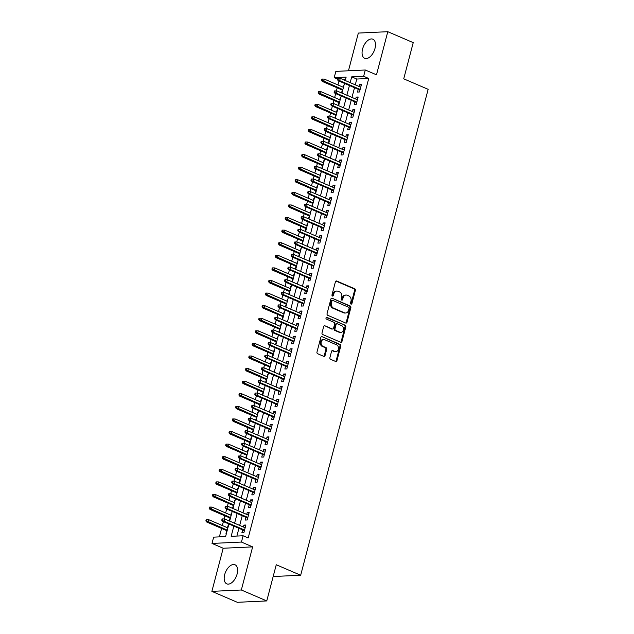 <?xml version="1.0" encoding="UTF-8"?>
<svg xmlns="http://www.w3.org/2000/svg" width="634" height="634" viewBox="0 0 634 634"><rect width="100%" height="100%" fill="white"/><g stroke="black" fill="none" stroke-linecap="round" stroke-linejoin="round"><path stroke-width="0.95" d="M351.006 304.106A0.919 0.737 87.3 0 0 351.933 303.543L355.373 290.412A1.308 1.046 87.3 0 0 354.699 288.747L336.725 281.021A1.308 1.046 87.3 0 0 335.402 281.829L331.962 294.953A0.919 0.737 87.3 0 0 333.357 295.555L333.801 293.859A4.184 3.36 87.3 0 1 336.805 291.046A4.184 3.36 87.3 0 1 338.033 291.275L339.531 291.917A4.184 3.36 87.3 0 1 341.694 297.251L341.243 298.947A0.919 0.737 87.3 0 0 342.645 299.549L343.089 297.853A4.184 3.36 87.3 0 1 346.093 295.04A4.184 3.36 87.3 0 1 347.321 295.27L348.819 295.912A4.184 3.36 87.3 0 1 350.982 301.245L350.531 302.941A0.919 0.737 87.3 0 0 351.006 304.106M350.871 304.027A0.919 0.737 87.3 0 0 351.133 303.583L354.58 290.451A1.308 1.046 87.3 0 0 353.907 288.787L335.949 281.06M332.295 296.038A0.919 0.737 87.3 0 0 332.565 295.595L333.008 293.891L333.801 293.859M341.583 300.033A0.919 0.737 87.3 0 0 341.845 299.589L342.297 297.885L343.089 297.853M237.108 574.024A10.398 5.793 -66.7 0 0 235.008 564.759A10.398 5.793 -66.7 0 0 224.69 574.602A10.398 5.793 -66.7 0 0 226.79 583.866A10.398 5.793 -66.7 0 0 237.108 574.024M374.987 48.461A10.398 5.793 -66.7 0 0 372.887 39.197A10.398 5.793 -66.7 0 0 362.569 49.04A10.398 5.793 -66.7 0 0 364.669 58.304A10.398 5.793 -66.7 0 0 374.987 48.461M329.91 357.631A1.308 1.046 87.3 0 0 330.583 359.296L335.624 361.467A1.308 1.046 87.3 0 0 336.947 360.659L340.775 346.077A1.308 1.046 87.3 0 0 340.101 344.413L322.12 336.686A1.308 1.046 87.3 0 0 320.804 337.486L316.976 352.068A1.308 1.046 87.3 0 0 317.65 353.732L323.744 356.356A1.308 1.046 87.3 0 0 325.068 355.547L326.7 349.31A1.308 1.046 87.3 0 0 326.027 347.646L323.007 346.346A3.503 2.805 87.3 0 1 321.089 342.518A3.503 2.805 87.3 0 1 323.712 339.547A3.503 2.805 87.3 0 1 324.743 339.737L336.575 344.825A3.503 2.805 87.3 0 1 338.493 348.645A3.503 2.805 87.3 0 1 335.869 351.624A3.503 2.805 87.3 0 1 334.839 351.434L332.866 350.586A1.308 1.046 87.3 0 0 331.542 351.394L329.91 357.631M266.763 600.929L237.314 602.3L211.883 591.364L241.332 589.992L266.763 600.929L276.258 564.743L300.674 575.244L428.148 89.331L403.731 78.83L413.225 42.636L387.794 31.7L376.485 74.812L365.295 70.002L363.639 76.294L368.726 78.481L248.187 537.957L243.099 535.77L241.451 542.062L212.002 543.433L213.65 537.141L225.593 536.586L228.898 523.977M241.332 589.992L252.641 546.88L241.451 542.062M345.704 323.039A1.308 1.046 87.3 0 0 347.028 322.231L350.856 307.648A1.308 1.046 87.3 0 0 350.182 305.984L332.208 298.257A1.308 1.046 87.3 0 0 330.885 299.066L327.057 313.64A1.308 1.046 87.3 0 0 327.73 315.304L345.704 323.039A1.308 1.046 87.3 0 0 346.235 322.27L350.055 307.688A1.308 1.046 87.3 0 0 349.382 306.024L332.208 298.257M345.815 326.867L341.988 341.449A1.308 1.046 87.3 0 1 340.664 342.249L322.69 334.522A1.308 1.046 87.3 0 1 322.017 332.858L323.657 326.613A1.308 1.046 87.3 0 1 324.973 325.813L332.264 328.943A1.308 1.046 87.3 0 0 333.587 328.143L334.673 323.998A1.308 1.046 87.3 0 0 333.999 322.334L326.407 319.068A0.919 0.737 87.3 0 1 326.867 317.341L345.142 325.202A1.308 1.046 87.3 0 1 345.815 326.867L345.015 326.906L341.195 341.48L341.988 341.449M387.794 31.7L358.345 33.071L348.454 70.786M227.479 527.75L227.978 525.84L228.367 526.006M226.718 530.634L225.997 533.392L226.433 533.376M230.776 515.165L231.283 513.255L231.672 513.421M230.023 518.041L229.294 520.807L229.738 520.783M234.081 502.572L234.58 500.662L234.968 500.828M233.328 505.456L232.599 508.214L233.035 508.199M237.385 489.987L237.885 488.077L238.273 488.243M236.625 492.864L235.903 495.629L236.339 495.606M240.682 477.394L241.189 475.484L241.578 475.651M239.929 480.279L239.208 483.037L239.644 483.021M243.987 464.809L244.486 462.899L244.875 463.066M243.234 467.686L242.505 470.452L242.949 470.428M247.292 452.224L247.791 450.306L248.179 450.481M246.539 455.101L245.81 457.867L246.246 457.843M250.596 439.631L251.096 437.722L251.484 437.888M249.836 442.508L249.114 445.274L249.55 445.258M253.893 427.047L254.4 425.137L254.789 425.303M253.14 429.923L252.419 432.689L252.855 432.665M257.198 414.454L257.697 412.544L258.086 412.71M256.445 417.338L255.716 420.096L256.152 420.08M260.503 401.869L261.002 399.959L261.39 400.125M259.742 404.746L259.021 407.511L259.457 407.488M263.799 389.276L264.307 387.366L264.695 387.532M263.047 392.161L262.325 394.919L262.761 394.903M267.104 376.691L267.603 374.781L267.992 374.948M266.351 379.568L265.622 382.334L266.066 382.31M270.409 364.106L270.908 362.188L271.297 362.363M269.656 366.983L268.927 369.749L269.363 369.725M273.714 351.513L274.213 349.603L274.601 349.77M272.953 354.39L272.232 357.156L272.668 357.14M277.01 338.928L277.518 337.019L277.906 337.185M276.258 341.805L275.536 344.571L275.972 344.547M280.315 326.336L280.814 324.426L281.203 324.592M279.562 329.22L278.833 331.978L279.277 331.962M283.62 313.751L284.119 311.841L284.507 312.007M282.859 316.628L282.138 319.393L282.574 319.37M286.917 301.158L287.424 299.248L287.812 299.414M286.164 304.043L285.443 306.801L285.879 306.785M290.221 288.573L290.721 286.663L291.117 286.83M289.469 291.45L288.739 294.216L289.183 294.192M293.526 275.988L294.025 274.07L294.414 274.245M292.773 278.865L292.044 281.623L292.48 281.607M296.831 263.395L297.33 261.485L297.718 261.652M296.07 266.272L295.349 269.038L295.785 269.014M300.128 250.81L300.635 248.9L301.023 249.067M299.375 253.687L298.654 256.453L299.089 256.429M303.432 238.218L303.932 236.308L304.32 236.474M302.68 241.102L301.95 243.86L302.394 243.844M306.737 225.633L307.236 223.723L307.625 223.889M305.976 228.509L305.255 231.275L305.691 231.251M310.042 213.04L310.541 211.13L310.929 211.296M309.281 215.925L308.56 218.682L308.996 218.667M313.339 200.455L313.838 198.545L314.234 198.711M312.586 203.332L311.857 206.098L312.3 206.074M316.643 187.862L317.143 185.952L317.531 186.119M315.891 190.747L315.161 193.505L315.597 193.489M319.948 175.277L320.447 173.367L320.836 173.534M319.187 178.154L318.466 180.92L318.902 180.896M323.245 162.692L323.752 160.774L324.14 160.949M322.492 165.569L321.771 168.335L322.207 168.311M326.55 150.1L327.049 148.19L327.437 148.356M325.797 152.976L325.068 155.742L325.511 155.726M329.854 137.515L330.354 135.605L330.742 135.771M329.094 140.391L328.372 143.157L328.808 143.133M333.159 124.922L333.658 123.012L334.047 123.178M332.398 127.806L331.677 130.564L332.113 130.549M336.456 112.337L336.963 110.427L337.351 110.593M335.703 115.214L334.974 117.979L335.418 117.956M339.761 99.744L340.26 97.834L340.648 98.001M339.008 102.629L338.279 105.387L338.714 105.371M358.226 89.299L357.505 92.065L359.494 91.97L361.475 84.417L359.486 84.512L358.979 86.422M354.921 101.884L354.2 104.65L356.189 104.555L358.17 97.002L356.181 97.097L355.682 99.007M351.624 114.477L350.895 117.242L352.884 117.147L354.866 109.595L352.876 109.682L352.377 111.6M348.32 127.062L347.591 129.827L349.58 129.732L351.561 122.18L349.572 122.275L349.072 124.185M345.015 139.654L344.294 142.412L346.283 142.325L348.264 134.773L346.275 134.86L345.768 136.77M341.71 152.239L340.989 155.005L342.978 154.91L344.959 147.357L342.97 147.453L342.471 149.362M338.413 164.832L337.684 167.59L339.673 167.503L341.655 159.95L339.666 160.037L339.166 161.947M335.109 177.417L334.38 180.183L336.377 180.088L338.358 172.535L336.369 172.63L335.861 174.54M331.804 190.01L331.083 192.768L333.072 192.673L335.053 185.12L333.064 185.215L332.565 187.125M328.507 202.595L327.778 205.361L329.767 205.265L331.748 197.713L329.759 197.808L329.26 199.718M325.202 215.18L324.473 217.945L326.462 217.85L328.444 210.298L326.455 210.393L325.955 212.303M321.898 227.772L321.176 230.53L323.166 230.443L325.147 222.891L323.158 222.978L322.651 224.888M318.593 240.357L317.872 243.123L319.861 243.028L321.842 235.476L319.853 235.571L319.354 237.481M315.296 252.95L314.567 255.708L316.556 255.621L318.537 248.068L316.548 248.156L316.049 250.065M311.991 265.535L311.262 268.301L313.259 268.206L315.241 260.653L313.251 260.748L312.744 262.658M308.687 278.128L307.966 280.886L309.955 280.799L311.936 273.238L309.947 273.333L309.447 275.243M305.382 290.713L304.661 293.479L306.65 293.383L308.631 285.831L306.642 285.926L306.143 287.836M302.085 303.298L301.356 306.063L303.345 305.968L305.326 298.416L303.337 298.511L302.838 300.421M298.78 315.891L298.059 318.648L300.048 318.561L302.03 311.009L300.041 311.096L299.533 313.014M295.476 328.475L294.755 331.241L296.744 331.146L298.725 323.594L296.736 323.689L296.236 325.599M292.179 341.068L291.45 343.826L293.439 343.739L295.42 336.186L293.431 336.274L292.932 338.184M288.874 353.653L288.145 356.419L290.142 356.324L292.123 348.771L290.126 348.866L289.627 350.776M285.569 366.246L284.848 369.004L286.837 368.917L288.819 361.356L286.83 361.451L286.33 363.361M282.265 378.831L281.544 381.597L283.533 381.502L285.514 373.949L283.525 374.044L283.026 375.954M278.968 391.416L278.239 394.182L280.228 394.086L282.209 386.534L280.22 386.629L279.721 388.539M275.663 404.009L274.942 406.774L276.931 406.679L278.912 399.127L276.923 399.214L276.416 401.132M272.358 416.593L271.637 419.359L273.626 419.264L275.608 411.712L273.619 411.807L273.119 413.717M269.062 429.186L268.333 431.944L270.322 431.857L272.303 424.304L270.314 424.392L269.815 426.302M265.757 441.771L265.028 444.537L267.017 444.442L269.006 436.889L267.009 436.984L266.51 438.894M262.452 454.364L261.731 457.122L263.72 457.035L265.701 449.482L263.712 449.569L263.205 451.479M259.147 466.949L258.426 469.715L260.416 469.62L262.397 462.067L260.408 462.162L259.908 464.072M255.851 479.542L255.122 482.3L257.111 482.205L259.092 474.652L257.103 474.747L256.604 476.657M252.546 492.127L251.825 494.892L253.814 494.797L255.795 487.245L253.806 487.34L253.299 489.25M249.241 504.712L248.52 507.477L250.509 507.382L252.491 499.83L250.501 499.925L250.002 501.835M245.944 517.304L245.215 520.062L247.205 519.975L249.186 512.423L247.197 512.51L246.697 514.42M368.726 78.481L356.791 79.036L355.27 84.821M354.517 87.706L351.973 97.414M351.212 100.291L348.668 109.999M347.915 112.884L345.364 122.592M344.611 125.469L342.059 135.177M341.306 138.053L338.762 147.77M338.001 150.646L335.457 160.354M334.704 163.231L332.153 172.939M331.4 175.824L328.856 185.532M328.095 188.409L325.551 198.117M324.79 201.002L322.246 210.71M321.493 213.587L318.942 223.295M318.189 226.179L315.645 235.888M314.884 238.764L312.34 248.473M311.587 251.349L309.035 261.057M308.282 263.942L305.739 273.65M304.978 276.527L302.434 286.235M301.673 289.12L299.129 298.828M298.376 301.705L295.824 311.413M295.072 314.298L292.528 324.006M291.767 326.882L289.223 336.591M288.47 339.467L285.918 349.183M285.165 352.06L282.613 361.768M281.861 364.645L279.317 374.353M278.556 377.238L276.012 386.946M275.259 389.823L272.707 399.531M271.954 402.416L269.41 412.124M268.65 415.001L266.106 424.709M265.353 427.585L262.801 437.301M262.048 440.178L259.496 449.886M258.743 452.763L256.199 462.471M255.439 465.356L252.895 475.064M252.142 477.941L249.59 487.649M248.837 490.534L246.293 500.242M245.532 503.119L242.988 512.827M242.236 515.711L239.684 525.42M238.931 528.296L236.894 536.055M242.64 529.889L241.911 532.655L243.9 532.56L245.889 525.007L243.892 525.103L243.393 527.012M338.976 81.017L337.938 84.956M337.185 87.833L336.369 90.939M335.671 93.61L334.641 97.541M333.88 100.426L333.072 103.524M332.367 106.195L331.336 110.134M330.583 113.01L329.767 116.117M329.07 118.78L328.032 122.719M327.279 125.603L326.462 128.702M325.765 131.373L324.727 135.311M323.974 138.188L323.158 141.287M322.46 143.958L321.43 147.896M320.669 150.781L319.861 153.88M319.156 156.55L318.125 160.489M317.372 163.366L316.556 166.465M315.859 169.135L314.821 173.074M314.068 175.951L313.251 179.057M312.554 181.728L311.524 185.659M310.763 188.544L309.955 191.642M309.249 194.313L308.219 198.252M307.466 201.129L306.65 204.235M305.953 206.906L304.914 210.837M304.161 213.721L303.345 216.82M302.648 219.491L301.61 223.43M300.857 226.306L300.041 229.413M299.343 232.076L298.313 236.014M297.552 238.899L296.744 241.998M296.038 244.669L295.008 248.607M294.255 251.484L293.439 254.583M292.742 257.253L291.703 261.192M290.951 264.069L290.134 267.176M289.437 269.846L288.407 273.785M287.646 276.662L286.837 279.76M286.132 282.431L285.102 286.37M284.349 289.247L283.533 292.353M282.835 295.024L281.797 298.955M281.044 301.839L280.228 304.938M279.531 307.609L278.492 311.548M277.74 314.424L276.923 317.531M276.226 320.194L275.196 324.132M274.435 327.017L273.626 330.116M272.921 332.787L271.891 336.725M271.138 339.602L270.322 342.701M269.624 345.372L268.586 349.31M267.833 352.187L267.017 355.294M266.32 357.964L265.289 361.903M264.529 364.78L263.72 367.878M263.015 370.549L261.985 374.488M261.232 377.365L260.416 380.471M259.71 383.142L258.68 387.073M257.927 389.958L257.111 393.056M256.413 395.727L255.375 399.666M254.622 402.542L253.806 405.649M253.109 408.312L252.078 412.251M251.318 415.135L250.509 418.234M249.804 420.905L248.774 424.843M248.021 427.72L247.205 430.819M246.507 433.49L245.469 437.428M244.716 440.305L243.9 443.412M243.202 446.082L242.172 450.021M241.411 452.898L240.603 455.997M239.898 458.667L238.867 462.606M238.115 465.483L237.298 468.589M236.593 471.26L235.563 475.191M234.81 478.076L233.994 481.174M233.296 483.845L232.258 487.784M231.505 490.661L230.689 493.767M229.991 496.438L228.961 500.369M228.2 503.253L227.392 506.352M226.687 509.023L225.656 512.961M224.904 515.838L224.087 518.945M223.39 521.608L222.352 525.546M221.599 528.431L219.38 536.871M345.49 79.567L343.279 79.662M344 85.225L343.065 87.159M342.305 90.036L341.583 92.802L342.019 92.778M340.26 97.834L340.696 97.818M336.963 110.427L337.399 110.403M333.658 123.012L334.094 122.996M330.354 135.605L330.789 135.581M327.049 148.19L327.493 148.166M323.752 160.774L324.188 160.759M320.447 173.367L320.883 173.344M317.143 185.952L317.579 185.936M313.838 198.545L314.282 198.521M310.541 211.13L310.977 211.114M307.236 223.723L307.672 223.699M303.932 236.308L304.375 236.292M300.635 248.9L301.071 248.877M297.33 261.485L297.766 261.462M294.025 274.07L294.461 274.054M290.721 286.663L291.164 286.639M287.424 299.248L287.86 299.232M284.119 311.841L284.555 311.817M280.814 324.426L281.258 324.41M277.518 337.019L277.954 336.995M274.213 349.603L274.649 349.58M270.908 362.188L271.344 362.173M267.603 374.781L268.047 374.757M264.307 387.366L264.743 387.35M261.002 399.959L261.438 399.935M257.697 412.544L258.141 412.528M254.4 425.137L254.836 425.113M251.096 437.722L251.532 437.698M247.791 450.306L248.227 450.291M244.486 462.899L244.93 462.875M241.189 475.484L241.625 475.468M237.885 488.077L238.321 488.053M234.58 500.662L235.024 500.646M231.283 513.255L231.719 513.231M227.978 525.84L228.414 525.824M273.167 576.52L300.674 575.244M252.641 546.88L223.192 548.244L211.883 591.364M223.192 548.244L212.002 543.433M337.494 79.084L334.189 77.665L335.846 71.373L365.295 70.002M233.843 526.109L231.164 536.324L243.099 535.77M363.639 76.294L351.704 76.849L350.182 82.634M349.429 85.519L346.885 95.227M346.124 98.104L343.58 107.812M342.828 110.696L340.276 120.405M339.523 123.281L336.979 132.989M336.218 135.866L333.674 145.582M332.921 148.459L330.369 158.167M329.617 161.044L327.065 170.752M326.312 173.637L323.768 183.345M323.007 186.222L320.463 195.93M319.71 198.814L317.159 208.523M316.406 211.399L313.862 221.107M313.101 223.984L310.557 233.7M309.796 236.577L307.252 246.285M306.499 249.162L303.948 258.87M303.195 261.755L300.651 271.463M299.89 274.34L297.346 284.048M296.593 286.933L294.041 296.641M293.288 299.517L290.744 309.226M289.984 312.102L287.44 321.818M286.679 324.695L284.135 334.403M283.382 337.28L280.83 346.988M280.077 349.873L277.534 359.581M276.773 362.458L274.229 372.166M273.476 375.051L270.924 384.759M270.171 387.636L267.619 397.344M266.866 400.228L264.323 409.936M263.562 412.813L261.018 422.521M260.265 425.398L257.713 435.106M256.96 437.991L254.416 447.699M253.655 450.576L251.112 460.284M250.359 463.169L247.807 472.877M247.054 475.754L244.502 485.462M243.749 488.346L241.205 498.055M240.444 500.931L237.901 510.639M237.148 513.516L234.596 523.232M345.237 80.51L346.132 77.11L334.189 77.665M229.651 521.1L232.202 511.392M232.955 508.516L235.499 498.807M236.26 495.923L238.804 486.215M239.557 483.338L242.109 473.63M242.862 470.745L245.413 461.037M246.166 458.16L248.71 448.452M249.471 445.575L252.015 435.859M252.768 432.982L255.32 423.274M256.073 420.397L258.617 410.689M259.377 407.805L261.921 398.097M262.674 395.22L265.226 385.512M265.979 382.627L268.531 372.919M269.284 370.042L271.827 360.334M272.588 357.449L275.132 347.741M275.885 344.864L278.437 335.156M279.19 332.279L281.734 322.571M282.495 319.687L285.038 309.978M285.791 307.102L288.343 297.394M289.096 294.509L291.648 284.801M292.401 281.924L294.945 272.216M295.706 269.331L298.249 259.623M299.002 256.746L301.554 247.038M302.307 244.161L304.851 234.445M305.612 231.568L308.156 221.86M308.909 218.984L311.46 209.275M312.213 206.391L314.765 196.683M315.518 193.806L318.062 184.098M318.823 181.213L321.367 171.505M322.12 168.628L324.671 158.92M325.424 156.043L327.968 146.327M328.729 143.45L331.273 133.742M332.034 130.866L334.578 121.157M335.331 118.273L337.882 108.565M338.635 105.688L341.179 95.98M341.94 93.095L344.484 83.387M356.791 79.036L351.704 76.849M359.486 84.512L361.245 85.265M356.181 97.097L357.948 97.858M352.876 109.682L354.644 110.443M349.572 122.275L351.339 123.036M346.275 134.86L348.042 135.621M342.97 147.453L344.738 148.213M339.666 160.037L341.433 160.798M336.369 172.63L338.128 173.383M333.064 185.215L334.831 185.976M329.759 197.808L331.527 198.561M326.455 210.393L328.222 211.154M323.158 222.978L324.925 223.739M319.853 235.571L321.62 236.331M316.548 248.156L318.316 248.916M313.251 260.748L315.011 261.509M309.947 273.333L311.714 274.094M306.642 285.926L308.409 286.679M303.337 298.511L305.105 299.272M300.041 311.096L301.8 311.857M296.736 323.689L298.503 324.45M293.431 336.274L295.198 337.034M290.126 348.866L291.894 349.627M286.83 361.451L288.597 362.212M283.525 374.044L285.292 374.797M280.22 386.629L281.987 387.39M276.923 399.214L278.683 399.975M273.619 411.807L275.386 412.568M270.314 424.392L272.081 425.152M267.009 436.984L268.776 437.745M263.712 449.569L265.48 450.33M260.408 462.162L262.175 462.915M257.103 474.747L258.87 475.508M253.806 487.34L255.565 488.093M250.501 499.925L252.269 500.686M247.197 512.51L248.964 513.271M243.892 525.103L245.659 525.863M346.093 295.04L345.292 295.079A4.184 3.36 87.3 0 0 342.297 297.885M336.805 291.046L336.012 291.085A4.184 3.36 87.3 0 0 333.008 293.891M349.096 308.409A0.919 0.737 87.3 0 0 348.629 307.244L332.85 300.461A0.919 0.737 87.3 0 0 331.923 301.023L331.455 302.814A4.184 3.36 87.3 0 0 333.611 308.14L344.397 312.784A4.184 3.36 87.3 0 0 345.625 313.014A4.184 3.36 87.3 0 0 348.629 310.2L349.096 308.409M332.05 300.492A0.919 0.737 87.3 0 0 331.13 301.063L331.923 301.023M345.625 313.014L344.833 313.045A4.184 3.36 87.3 0 1 343.596 312.816L332.818 308.179A4.184 3.36 87.3 0 1 330.655 302.854L331.13 301.063M340.648 342.241A1.308 1.046 87.3 0 0 341.195 341.48M324.973 325.813L331.471 328.983A1.308 1.046 87.3 0 0 331.851 329.054L332.652 329.014M326.217 317.444L345.142 325.202M339.832 332.2A3.503 2.805 87.3 0 0 340.862 332.39A3.503 2.805 87.3 0 0 343.485 329.411A3.503 2.805 87.3 0 0 341.567 325.591L337.391 323.792A1.308 1.046 87.3 0 0 336.075 324.6L334.99 328.745A1.308 1.046 87.3 0 0 335.663 330.409L339.832 332.2L339.031 332.24A3.503 2.805 87.3 0 0 340.062 332.43L340.862 332.39M337.011 323.72L336.21 323.76A1.308 1.046 87.3 0 0 335.275 324.64L336.075 324.6M339.031 332.24L334.863 330.441A1.308 1.046 87.3 0 1 334.189 328.777L335.275 324.64M345.015 326.906A1.308 1.046 87.3 0 0 344.341 325.234M335.869 351.624L335.069 351.664A3.503 2.805 87.3 0 1 334.047 351.474L332.089 350.634L332.866 350.586M323.712 339.547L322.912 339.578A3.503 2.805 87.3 0 0 320.289 342.558A3.503 2.805 87.3 0 0 322.207 346.386L323.007 346.346M323.72 356.348A1.308 1.046 87.3 0 0 324.267 355.587L325.908 349.35A1.308 1.046 87.3 0 0 325.234 347.678L322.207 346.386M335.608 361.459A1.308 1.046 87.3 0 0 336.155 360.698L339.975 346.116A1.308 1.046 87.3 0 0 339.301 344.452L322.12 336.686M322.563 79.052L321.771 79.091L321.438 80.352L322.231 80.312L322.563 79.052L324.339 79.107L323.744 81.374L322.31 81.437L342.693 90.202M322.231 80.312L342.859 89.592M324.339 79.107L343.454 87.326M322.31 81.437L321.438 80.352M338.152 79.575L338.485 78.315L337.684 78.354L337.359 79.615L339.658 80.629L340.252 78.362L360.746 87.183M360.152 89.442L339.658 80.629L338.231 80.7L359.993 90.06M337.359 79.615L338.231 80.7M340.252 78.362L338.485 78.315M319.259 91.645L318.466 91.676L318.133 92.936L318.934 92.905L319.259 91.645L321.034 91.692L320.439 93.959L319.005 94.022L339.396 102.795M318.934 92.905L339.555 102.177M321.034 91.692L340.149 99.918M319.005 94.022L318.133 92.936M315.962 104.23L315.161 104.269L314.836 105.529L315.629 105.49L315.962 104.23L317.729 104.285L317.135 106.544L315.708 106.615L336.091 115.38M315.629 105.49L336.25 114.77M317.729 104.285L336.844 112.503M315.708 106.615L314.836 105.529M312.657 116.822L311.857 116.854L311.532 118.114L312.324 118.075L312.657 116.822L314.432 116.87L313.838 119.137L312.404 119.2L332.787 127.973M312.324 118.075L332.953 127.355M314.432 116.87L333.547 125.088M312.404 119.2L311.532 118.114M309.352 129.407L308.56 129.447L308.227 130.707L309.027 130.667L309.352 129.407L311.128 129.455L310.533 131.721L309.099 131.793L329.49 140.558M309.027 130.667L329.648 139.948M311.128 129.455L330.243 137.681M309.099 131.793L308.227 130.707M334.847 92.16L335.18 90.9L334.387 90.939L334.055 92.199L336.361 93.222L336.955 90.955L357.441 99.768M356.847 102.034L336.361 93.222L334.926 93.285L356.688 102.645M334.055 92.199L334.926 93.285M336.955 90.955L335.18 90.9M331.55 104.753L331.875 103.493L331.083 103.532L330.75 104.784L333.056 105.807L333.65 103.54L354.144 112.353M353.55 114.619L333.056 105.807L331.622 105.878L353.384 115.237M330.75 104.784L331.622 105.878M333.65 103.54L331.875 103.493M328.246 117.338L328.578 116.077L327.778 116.117L327.445 117.377L329.751 118.4L330.346 116.133L350.84 124.946M350.245 127.212L329.751 118.4L328.317 118.463L350.087 127.822M327.445 117.377L328.317 118.463M330.346 116.133L328.578 116.077M324.941 129.93L325.274 128.67L324.473 128.702L324.148 129.962L326.455 130.984L327.049 128.718L347.535 137.53M346.941 139.797L326.455 130.984L325.02 131.048L346.782 140.415M324.148 129.962L325.02 131.048M327.049 128.718L325.274 128.67M306.048 141.992L305.255 142.032L304.922 143.292L305.723 143.252L306.048 141.992L307.823 142.048L307.228 144.314L305.794 144.378L326.185 153.151M305.723 143.252L326.344 152.532M307.823 142.048L326.938 150.266M305.794 144.378L304.922 143.292M321.636 142.515L321.969 141.255L321.176 141.295L320.844 142.555L323.15 143.569L323.744 141.311L344.238 150.123M343.644 152.39L323.15 143.569L321.715 143.641L343.477 153M320.844 142.555L321.715 143.641M323.744 141.311L321.969 141.255M302.751 154.585L301.95 154.625L301.625 155.877L302.418 155.845L302.751 154.585L304.518 154.633L303.924 156.899L302.497 156.97L322.88 165.736M302.418 155.845L323.039 165.125M304.518 154.633L323.633 162.859M302.497 156.97L301.625 155.877M318.339 155.1L318.664 153.848L317.872 153.88L317.539 155.14L319.845 156.162L320.439 153.896L340.933 162.708M340.339 164.975L319.845 156.162L318.411 156.226L340.181 165.593M317.539 155.14L318.411 156.226M320.439 153.896L318.664 153.848M299.446 167.17L298.654 167.21L298.321 168.47L299.113 168.43L299.446 167.17L301.221 167.225L300.627 169.492L299.193 169.555L319.576 178.32M299.113 168.43L319.742 177.71M301.221 167.225L320.336 175.444M299.193 169.555L298.321 168.47M315.035 167.693L315.367 166.433L314.567 166.473L314.242 167.733L316.54 168.747L317.135 166.48L337.629 175.301M337.034 177.568L316.54 168.747L315.114 168.818L336.876 178.178M314.242 167.733L315.114 168.818M317.135 166.48L315.367 166.433M296.141 179.763L295.349 179.794L295.016 181.055L295.816 181.023L296.141 179.763L297.917 179.81L297.322 182.077L295.888 182.14L316.279 190.913M295.816 181.023L316.437 190.295M297.917 179.81L317.032 188.036M295.888 182.14L295.016 181.055M311.73 180.278L312.063 179.018L311.27 179.057L310.937 180.318L313.244 181.34L313.838 179.073L334.324 187.886M333.73 190.152L313.244 181.34L311.809 181.403L333.571 190.763M310.937 180.318L311.809 181.403M313.838 179.073L312.063 179.018M292.845 192.348L292.044 192.387L291.719 193.647L292.512 193.608L292.845 192.348L294.612 192.403L294.017 194.67L292.591 194.733L312.974 203.498M292.512 193.608L313.133 202.888M294.612 192.403L313.727 200.621M292.591 194.733L291.719 193.647M308.433 192.871L308.758 191.611L307.966 191.65L307.633 192.902L309.939 193.925L310.533 191.658L331.027 200.471M330.433 202.737L309.939 193.925L308.504 193.996L330.266 203.356M307.633 192.902L308.504 193.996M310.533 191.658L308.758 191.611M289.54 204.941L288.739 204.972L288.415 206.232L289.207 206.193L289.54 204.941L291.315 204.988L290.721 207.255L289.286 207.318L309.669 216.091M289.207 206.193L309.836 215.473M291.315 204.988L310.43 213.206M289.286 207.318L288.415 206.232M305.128 205.456L305.461 204.196L304.661 204.235L304.328 205.495L306.634 206.518L307.228 204.251L327.723 213.064M327.128 215.33L306.634 206.518L305.2 206.581L326.97 215.94M304.328 205.495L305.2 206.581M307.228 204.251L305.461 204.196M286.235 217.525L285.443 217.565L285.11 218.825L285.91 218.785L286.235 217.525L288.01 217.573L287.416 219.839L285.982 219.911L306.373 228.676M285.91 218.785L306.531 228.066M288.01 217.573L307.125 225.799M285.982 219.911L285.11 218.825M301.824 218.048L302.156 216.788L301.356 216.82L301.031 218.08L303.337 219.102L303.932 216.836L324.418 225.649M323.823 227.915L303.337 219.102L301.903 219.166L323.665 228.533M301.031 218.08L301.903 219.166M303.932 216.836L302.156 216.788M282.93 230.118L282.138 230.15L281.805 231.41L282.606 231.37L282.93 230.118L284.706 230.166L284.111 232.432L282.677 232.496L303.068 241.269M282.606 231.37L303.226 240.651M284.706 230.166L303.821 238.384M282.677 232.496L281.805 231.41M298.519 230.633L298.852 229.373L298.059 229.413L297.726 230.673L300.033 231.695L300.627 229.429L321.121 238.241M320.527 240.508L300.033 231.695L298.598 231.759L320.36 241.118M297.726 230.673L298.598 231.759M300.627 229.429L298.852 229.373M279.634 242.703L278.833 242.743L278.508 243.995L279.301 243.963L279.634 242.703L281.401 242.751L280.807 245.017L279.38 245.089L299.763 253.854M279.301 243.963L299.922 253.243M281.401 242.751L300.516 250.977M279.38 245.089L278.508 243.995M276.329 255.288L275.536 255.328L275.204 256.588L275.996 256.548L276.329 255.288L278.104 255.343L277.51 257.61L276.075 257.673L296.458 266.446M275.996 256.548L296.625 265.828M278.104 255.343L297.219 263.562M276.075 257.673L275.204 256.588M273.024 267.881L272.232 267.913L271.899 269.173L272.699 269.141L273.024 267.881L274.799 267.928L274.205 270.195L272.771 270.266L293.162 279.031M272.699 269.141L293.32 278.421M274.799 267.928L293.914 276.155M272.771 270.266L271.899 269.173M269.727 280.466L268.927 280.505L268.594 281.765L269.395 281.726L269.727 280.466L271.495 280.521L270.9 282.788L269.474 282.851L289.857 291.616M269.395 281.726L290.015 291.006M271.495 280.521L290.61 288.739M269.474 282.851L268.594 281.765M266.423 293.059L265.622 293.09L265.297 294.35L266.09 294.319L266.423 293.059L268.198 293.106L267.603 295.373L266.169 295.436L286.552 304.209M266.09 294.319L286.719 303.591M268.198 293.106L287.313 301.324M266.169 295.436L265.297 294.35M263.118 305.643L262.325 305.683L261.993 306.943L262.785 306.904L263.118 305.643L264.893 305.691L264.299 307.958L262.864 308.029L283.247 316.794M262.785 306.904L283.414 316.184M264.893 305.691L284.008 313.917M262.864 308.029L261.993 306.943M259.813 318.236L259.021 318.268L258.688 319.528L259.488 319.488L259.813 318.236L261.588 318.284L260.994 320.55L259.56 320.614L279.951 329.387M259.488 319.488L280.109 328.769M261.588 318.284L280.703 326.502M259.56 320.614L258.688 319.528M256.516 330.821L255.716 330.861L255.391 332.121L256.184 332.081L256.516 330.821L258.284 330.869L257.689 333.135L256.263 333.207L276.646 341.972M256.184 332.081L276.804 341.361M258.284 330.869L277.399 339.095M256.263 333.207L255.391 332.121M253.212 343.406L252.419 343.446L252.086 344.706L252.879 344.666L253.212 343.406L254.987 343.462L254.392 345.728L252.958 345.792L273.341 354.564M252.879 344.666L273.508 353.946M254.987 343.462L274.102 351.68M252.958 345.792L252.086 344.706M249.907 355.999L249.114 356.039L248.782 357.291L249.582 357.259L249.907 355.999L251.682 356.046L251.088 358.313L249.653 358.384L270.044 367.149M249.582 357.259L270.203 366.539M251.682 356.046L270.797 364.273M249.653 358.384L248.782 357.291M246.61 368.584L245.81 368.623L245.477 369.884L246.277 369.844L246.61 368.584L248.377 368.639L247.783 370.906L246.357 370.969L266.74 379.734M246.277 369.844L266.898 379.124M248.377 368.639L267.493 376.858M246.357 370.969L245.477 369.884M243.305 381.177L242.505 381.208L242.18 382.468L242.973 382.437L243.305 381.177L245.081 381.224L244.486 383.491L243.052 383.554L263.435 392.327M242.973 382.437L263.593 391.709M245.081 381.224L264.196 389.45M243.052 383.554L242.18 382.468M240.001 393.762L239.208 393.801L238.875 395.061L239.668 395.022L240.001 393.762L241.776 393.817L241.182 396.076L239.747 396.147L260.13 404.912M239.668 395.022L260.297 404.302M241.776 393.817L260.891 402.035M239.747 396.147L238.875 395.061M236.696 406.354L235.903 406.386L235.571 407.646L236.371 407.607L236.696 406.354L238.471 406.402L237.877 408.668L236.442 408.732L256.833 417.505M236.371 407.607L256.992 416.887M238.471 406.402L257.586 414.62M236.442 408.732L235.571 407.646M233.399 418.939L232.599 418.979L232.274 420.239L233.066 420.199L233.399 418.939L235.166 418.987L234.572 421.253L233.146 421.325L253.529 430.09M233.066 420.199L253.687 429.48M235.166 418.987L254.282 427.213M233.146 421.325L232.274 420.239M230.094 431.524L229.302 431.564L228.969 432.824L229.762 432.784L230.094 431.524L231.87 431.58L231.275 433.846L229.841 433.91L250.224 442.683M229.762 432.784L250.39 442.064M231.87 431.58L250.985 439.798M229.841 433.91L228.969 432.824M226.79 444.117L225.997 444.157L225.664 445.409L226.465 445.377L226.79 444.117L228.565 444.165L227.971 446.431L226.536 446.502L246.927 455.267M226.465 445.377L247.086 454.657M228.565 444.165L247.68 452.391M226.536 446.502L225.664 445.409M223.493 456.702L222.692 456.742L222.36 458.002L223.16 457.962L223.493 456.702L225.26 456.757L224.666 459.024L223.231 459.087L243.622 467.852M223.16 457.962L243.781 467.242M225.26 456.757L244.375 464.976M223.231 459.087L222.36 458.002M220.188 469.295L219.388 469.326L219.063 470.586L219.855 470.555L220.188 469.295L221.963 469.342L221.369 471.609L219.935 471.672L240.318 480.445M219.855 470.555L240.476 479.827M221.963 469.342L241.071 477.568M219.935 471.672L219.063 470.586M216.883 481.88L216.091 481.919L215.758 483.179L216.551 483.14L216.883 481.88L218.659 481.935L218.064 484.194L216.63 484.265L237.013 493.03M216.551 483.14L237.179 492.42M218.659 481.935L237.774 490.153M216.63 484.265L215.758 483.179M213.579 494.472L212.786 494.504L212.453 495.764L213.254 495.725L213.579 494.472L215.354 494.52L214.76 496.787L213.325 496.85L233.716 505.623M213.254 495.725L233.875 505.005M215.354 494.52L234.469 502.738M213.325 496.85L212.453 495.764M210.282 507.057L209.482 507.097L209.157 508.357L209.949 508.317L210.282 507.057L212.049 507.105L211.455 509.371L210.028 509.443L230.411 518.208M209.949 508.317L230.57 517.598M212.049 507.105L231.164 515.331M210.028 509.443L209.157 508.357M206.977 519.65L206.185 519.682L205.852 520.942L206.644 520.902L206.977 519.65L208.752 519.698L208.158 521.964L206.724 522.028L227.107 530.801M206.644 520.902L227.273 530.183M208.752 519.698L227.868 527.916M206.724 522.028L205.852 520.942M295.222 243.226L295.547 241.966L294.755 241.998L294.422 243.258L296.728 244.28L297.322 242.014L317.816 250.826M317.222 253.093L296.728 244.28L295.293 244.344L317.063 253.711M294.422 243.258L295.293 244.344M297.322 242.014L295.547 241.966M291.917 255.811L292.25 254.551L291.45 254.591L291.125 255.851L293.423 256.865L294.017 254.599L314.512 263.419M313.917 265.686L293.423 256.865L291.997 256.936L313.759 266.296M291.125 255.851L291.997 256.936M294.017 254.599L292.25 254.551M288.613 268.396L288.946 267.144L288.145 267.176L287.82 268.436L290.126 269.458L290.721 267.191L311.207 276.004M310.612 278.271L290.126 269.458L288.692 269.521L310.454 278.881M287.82 268.436L288.692 269.521M290.721 267.191L288.946 267.144M285.316 280.989L285.641 279.729L284.848 279.768L284.515 281.021L286.822 282.043L287.416 279.776L307.91 288.597M307.316 290.855L286.822 282.043L285.387 282.114L307.149 291.474M284.515 281.021L285.387 282.114M287.416 279.776L285.641 279.729M282.011 293.574L282.336 292.314L281.544 292.353L281.211 293.613L283.517 294.636L284.111 292.369L304.605 301.182M304.011 303.448L283.517 294.636L282.082 294.699L303.852 304.058M281.211 293.613L282.082 294.699M284.111 292.369L282.336 292.314M278.706 306.167L279.039 304.906L278.239 304.938L277.914 306.198L280.212 307.221L280.807 304.954L301.301 313.767M300.706 316.033L280.212 307.221L278.786 307.292L300.548 316.651M277.914 306.198L278.786 307.292M280.807 304.954L279.039 304.906M275.402 318.751L275.735 317.491L274.942 317.531L274.609 318.791L276.915 319.813L277.51 317.547L298.004 326.359M297.409 328.626L276.915 319.813L275.481 319.877L297.243 329.236M274.609 318.791L275.481 319.877M277.51 317.547L275.735 317.491M272.105 331.344L272.43 330.084L271.637 330.116L271.304 331.376L273.611 332.398L274.205 330.132L294.699 338.944M294.105 341.211L273.611 332.398L272.176 332.462L293.938 341.829M271.304 331.376L272.176 332.462M274.205 330.132L272.43 330.084M268.8 343.929L269.133 342.669L268.333 342.709L268.008 343.969L270.306 344.983L270.9 342.725L291.394 351.537M290.8 353.804L270.306 344.983L268.879 345.054L290.641 354.414M268.008 343.969L268.879 345.054M270.9 342.725L269.133 342.669M265.495 356.514L265.828 355.262L265.028 355.294L264.703 356.554L267.009 357.576L267.603 355.309L288.09 364.122M287.495 366.389L267.009 357.576L265.575 357.639L287.337 366.999M264.703 356.554L265.575 357.639M267.603 355.309L265.828 355.262M262.199 369.107L262.524 367.847L261.731 367.886L261.398 369.147L263.704 370.161L264.299 367.894L284.793 376.715M284.198 378.974L263.704 370.161L262.27 370.232L284.032 379.592M261.398 369.147L262.27 370.232M264.299 367.894L262.524 367.847M258.894 381.692L259.219 380.432L258.426 380.471L258.093 381.731L260.4 382.754L260.994 380.487L281.488 389.3M280.894 391.566L260.4 382.754L258.965 382.817L280.735 392.177M258.093 381.731L258.965 382.817M260.994 380.487L259.219 380.432M255.589 394.285L255.922 393.025L255.122 393.064L254.797 394.316L257.095 395.339L257.689 393.072L278.183 401.885M277.589 404.151L257.095 395.339L255.668 395.41L277.43 404.769M254.797 394.316L255.668 395.41M257.689 393.072L255.922 393.025M252.284 406.869L252.617 405.609L251.825 405.649L251.492 406.909L253.798 407.931L254.392 405.665L274.887 414.477M274.284 416.744L253.798 407.931L252.364 407.995L274.126 417.354M251.492 406.909L252.364 407.995M254.392 405.665L252.617 405.609M248.988 419.462L249.313 418.202L248.52 418.234L248.187 419.494L250.493 420.516L251.088 418.25L271.582 427.062M270.987 429.329L250.493 420.516L249.059 420.58L270.821 429.947M248.187 419.494L249.059 420.58M251.088 418.25L249.313 418.202M245.683 432.047L246.016 430.787L245.215 430.827L244.882 432.087L247.189 433.101L247.783 430.843L268.277 439.655M267.683 441.922L247.189 433.101L245.762 433.173L267.524 442.532M244.882 432.087L245.762 433.173M247.783 430.843L246.016 430.787M242.378 444.632L242.711 443.38L241.911 443.412L241.586 444.672L243.892 445.694L244.486 443.428L264.972 452.24M264.378 454.507L243.892 445.694L242.457 445.757L264.219 455.117M241.586 444.672L242.457 445.757M244.486 443.428L242.711 443.38M239.073 457.225L239.406 455.965L238.614 456.004L238.281 457.265L240.587 458.279L241.182 456.012L261.676 464.833M261.081 467.099L240.587 458.279L239.153 458.35L260.915 467.71M238.281 457.265L239.153 458.35M241.182 456.012L239.406 455.965M235.777 469.81L236.102 468.55L235.309 468.589L234.976 469.849L237.282 470.872L237.877 468.605L258.371 477.418M257.776 479.684L237.282 470.872L235.848 470.935L257.618 480.295M234.976 469.849L235.848 470.935M237.877 468.605L236.102 468.55M232.472 482.403L232.805 481.143L232.004 481.182L231.679 482.434L233.978 483.457L234.572 481.19L255.066 490.003M254.472 492.269L233.978 483.457L232.551 483.528L254.313 492.887M231.679 482.434L232.551 483.528M234.572 481.19L232.805 481.143M229.167 494.988L229.5 493.727L228.708 493.767L228.375 495.027L230.681 496.05L231.275 493.783L251.761 502.596M251.167 504.862L230.681 496.05L229.246 496.113L251.009 505.472M228.375 495.027L229.246 496.113M231.275 493.783L229.5 493.727M225.87 507.58L226.195 506.32L225.403 506.352L225.07 507.612L227.376 508.634L227.971 506.368L248.465 515.18M247.87 517.447L227.376 508.634L225.942 508.698L247.704 518.065M225.07 507.612L225.942 508.698M227.971 506.368L226.195 506.32M222.566 520.165L222.899 518.905L222.098 518.945L221.765 520.205L224.071 521.227L224.666 518.961L245.16 527.773M244.566 530.04L224.071 521.227L222.645 521.291L244.407 530.65M221.765 520.205L222.645 521.291M224.666 518.961L222.899 518.905M351.133 303.583L351.933 303.543M332.565 295.595L333.357 295.555M341.845 299.589L342.645 299.549M335.965 281.052L336.725 281.021M353.907 288.787L354.699 288.747M354.58 290.451L355.373 290.412M349.382 306.024L350.182 305.984M350.055 307.688L350.856 307.648M346.235 322.27L347.028 322.231M330.655 302.854L331.455 302.814M332.818 308.179L333.611 308.14M343.596 312.816L344.397 312.784M331.471 328.983L332.264 328.943M326.328 317.365L326.867 317.341M334.189 328.777L334.99 328.745M334.863 330.441L335.663 330.409M334.047 351.474L334.839 351.434M325.234 347.678L326.027 347.646M325.908 349.35L326.7 349.31M324.267 355.587L325.068 355.547M339.301 344.452L340.101 344.413M339.975 346.116L340.775 346.077M336.155 360.698L336.947 360.659M331.78 300.445L332.581 300.405"/></g></svg>
